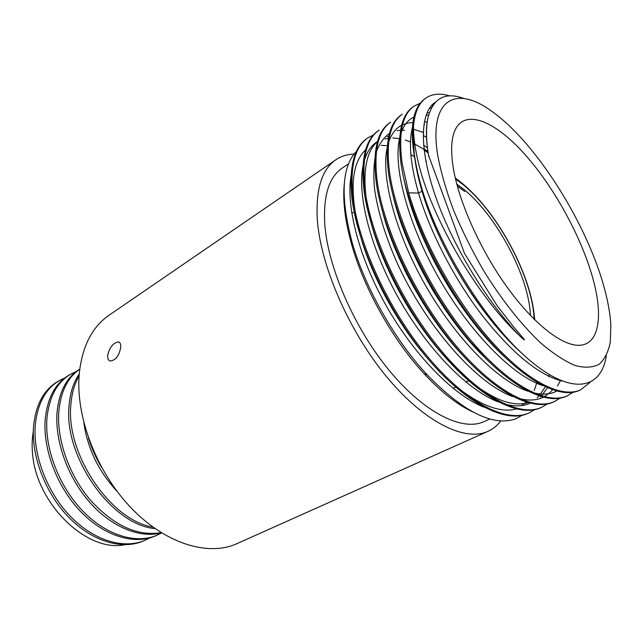 <?xml version="1.0" encoding="UTF-8"?>
<svg xmlns="http://www.w3.org/2000/svg" width="643" height="643" viewBox="0 0 643 643"><rect width="100%" height="100%" fill="white"/><g stroke="black" fill="none" stroke-linecap="round" stroke-linejoin="round"><path stroke-width="0.96" d="M356.503 151.29C341.642 166.746 340.171 197.063 352.075 242.242C364.822 287.156 394.497 339.825 427.129 374.765C463.579 412.115 493.157 426.799 515.863 418.818L522.116 415.322M515.863 418.818L516.988 418.328M606.333 355.667C601.374 388.758 572.969 395.927 531.624 361.913C490.408 328.243 442.77 254.339 423.054 192.506C418.939 179.084 416.085 166.682 414.494 155.317C412.935 143.992 412.613 134.098 413.529 125.626C413.353 134.178 414.422 144.072 416.744 155.293C427.265 209.996 474.076 293.007 519.456 335.662C523.78 339.721 525.299 340.886 524.029 339.158L512.857 325.945L496.999 305.505L464.503 253.43L428.487 155.156C425.979 139.467 425.883 126.711 428.19 116.889C433.591 97.76 445.567 91.652 464.133 98.564M605.642 293.128C608.551 304.734 610.287 315.4 610.85 325.133L610.287 342.18C608.35 351.89 604.661 359.236 599.22 364.219C592.782 367.643 584.752 368.077 575.123 365.521C564.683 361.133 553.213 353.61 540.723 342.968C521.537 324.916 501.524 299.662 483.472 270.414C471.938 250.424 461.931 230.29 453.452 210.004C446.081 190.167 440.825 171.85 437.666 155.043C428.728 99.078 455.582 85.294 490.505 110.419C536.246 141.685 589.543 227.381 605.642 293.128M120.755 347.019C119.317 355.426 115.885 360.096 110.467 361.036C108.442 360.53 107.485 358.722 107.598 355.603C109.503 347.453 113.08 342.88 118.32 341.891C120.072 342.261 120.884 343.973 120.755 347.019M354.02 154.127C347.196 154.32 341.128 156.209 335.807 159.802L108.972 315.295C92.005 327.022 82.087 346.633 79.218 374.13C75.472 416.551 96.571 471.978 131.212 508.002C165.87 544.107 208.589 556.613 236.962 543.648L487.989 431.324C493.06 429.018 497.336 425.545 500.817 420.908M335.807 159.802C321.974 169.31 315.793 188.962 317.264 218.765C320.182 264.924 348.602 330.783 386.403 376.493C424.219 422.314 465.034 441.99 487.989 431.324M351.608 212.544L353.168 212.712M534.799 319.901L532.621 303.938L528.088 286.545M594.285 283.796C603.158 319.354 598.119 345.821 578.097 345.291C560.704 345.05 532.316 322.537 506.025 285.637C479.75 248.753 458.748 201.388 453.259 167.855C450.373 149.546 451.362 136.203 456.217 127.836C467.983 108.37 498.815 123.777 528.128 158.09C557.545 192.53 584.165 242.925 594.285 283.796M480.225 201.155C471.898 191.598 463.587 183.89 455.284 178.023M414.084 106.159L413.111 106.826C401.24 114.944 397.237 134.025 401.095 164.069C407.686 210.663 439.756 279.649 479.164 328.694C518.563 377.827 558.574 400.171 579.456 390.373L580.549 389.891C561.669 398.531 527.557 381.813 491.75 341.69C456 301.631 422.692 241.527 408.699 192.82L402.14 163.386C398.258 133.35 402.237 114.277 414.084 106.159L420.192 103.25M401.312 114.912C389.192 123.207 384.9 142.344 388.436 172.324C394.553 218.821 426.188 287.276 465.444 335.742C504.715 384.321 545.015 406.247 566.306 396.257L567.375 395.783C546.108 405.749 505.864 383.807 466.569 335.18C427.274 286.641 395.622 218.138 389.465 171.657C385.896 141.677 390.164 122.548 402.269 114.253L401.312 114.912M389.69 122.877C377.32 131.357 372.755 150.542 376.002 180.442C381.637 226.778 412.862 294.783 451.989 342.695C491.148 390.735 531.64 412.203 553.358 402.052L554.411 401.578C532.75 411.729 492.233 390.205 453.074 342.116C413.923 294.14 382.706 226.167 377.007 179.783C373.744 149.875 378.285 130.69 390.639 122.234L389.69 122.877M426.606 137.449L423.954 135.858M378.261 130.722C365.65 139.37 360.819 158.604 363.769 188.431C368.978 234.671 399.729 302.106 438.751 349.503C477.781 397.028 518.515 418.079 540.61 407.75L541.647 407.292C519.576 417.596 478.874 396.522 439.828 348.956C400.806 301.535 369.99 234.004 364.758 187.78C361.792 157.945 366.598 138.711 379.185 130.079L378.253 130.722M529.085 412.919L528.064 413.369C505.591 423.858 464.648 403.217 425.738 356.214C386.837 309.323 356.511 242.403 351.737 196.284C349.077 166.529 354.164 147.255 367 138.446L367.909 137.811C355.097 146.612 350.033 165.886 352.718 195.641C357.524 241.768 387.89 308.736 426.791 355.667C465.717 402.711 506.636 423.383 529.076 412.91L534.566 409.695M424.107 149.988L428.142 152.97M427.941 151.587L423.954 148.694M373.543 134.885L367.909 137.819M413.529 125.626C414.888 111.914 419.075 102.687 426.092 97.929C432.426 93.765 440.27 93.082 449.618 95.879M423.054 192.506L420.787 185.208C408.176 138.542 409.615 109.68 425.095 98.604L426.092 97.929M573.066 392.286L567.375 395.783M560.037 398.186L554.411 401.578M547.201 403.989L541.647 407.292M590.049 382.424L580.541 389.883M519.456 335.662C485.561 300.193 451.619 243.512 435.134 195.255C418.625 146.917 420.313 111.946 435.375 102.197M561.942 381.018C538.81 375.086 512.318 353.353 482.491 315.826C454.392 279.255 430.063 232.187 418.537 193.061L408.699 192.82M520.243 351.729C480.634 316.396 437.698 245.939 421.953 190.931C415.635 169.262 412.967 151.193 413.931 136.734M547.41 387.817L541.559 395.943M540.908 396.578L540.498 396.964M476.037 385.712C440.535 359.566 400.935 304.179 380.503 251.3C360 198.349 360.61 155.526 377.473 141.653M387.174 136.646L388.774 136.284M423.616 145.334L427.426 147.689M516.329 408.996C501.452 412.919 482.668 406.424 459.97 389.513M426.582 357.235C396.924 322.617 371.156 274.682 359.831 233.859C349.245 191.542 351.182 163.515 365.642 149.787M425.843 161.055L426.502 161.554M549.283 374.62L548.809 376.774M531.64 402.43L531.046 402.735M530.001 403.233C523.024 406.408 514.585 406.673 504.675 404.053M498.325 401.955C468.217 390.623 428.254 350.25 399.528 299.831C370.786 249.412 357.122 195.914 362.941 166.344M364.348 160.493C367.121 151.499 371.509 145.157 377.521 141.484M405.291 140.037L410.507 141.974M413.674 143.389L427.965 151.748M536.889 382.4L534.245 390.462M483.857 407.172C452.672 394.955 411.93 352.83 383.903 301.551C355.852 250.264 344.359 197.264 352.46 169.543M472.734 411.922L469.551 410.363C455.059 402.92 439.916 390.703 424.115 373.696C392.785 339.986 364.026 288.683 351.625 244.364C345.098 221.015 342.639 201.034 344.238 184.437M489.829 418.979L484.163 421.559C462.743 431.654 424.71 413.304 389.497 370.746C354.309 328.308 327.721 267.11 324.763 223.901C323.228 195.681 329.023 177.098 342.132 168.161L348.594 163.788M101.602 467.389C96.032 458.162 91.652 448.364 88.461 438.004M79.74 369.195C67.603 377.602 60.619 391.804 58.786 411.809C56.737 439.764 69.05 475.145 90.35 500.077C113.835 525.693 137.425 536.535 161.128 532.621M75.995 371.662L71.598 373.687C57.428 381.556 49.214 396.409 46.955 418.239C44.544 447.761 58.489 485.361 81.894 510.108C105.307 534.888 135.102 544.235 156.313 535.523L161.634 532.934M152.954 527.107C110.556 520.484 65.916 454.038 70.826 405.259C71.638 393.765 74.387 384.032 79.073 376.042M83.863 422.837C87.536 448.589 98.612 471.44 117.106 491.389M124.485 544.742C91.017 552.064 45.09 512.817 34.328 465.91C31.82 453.532 31.483 442.022 33.307 431.397M64.638 378.052L60.329 380.053C46.055 387.994 37.72 402.831 35.325 424.565C32.721 453.942 46.481 491.236 69.79 515.718C93.114 540.224 122.942 549.355 144.281 540.602L142.521 541.342C121.157 550.111 91.322 541.004 68.013 516.538C44.721 492.096 30.993 454.85 33.621 425.489C36.032 403.772 44.383 388.943 58.674 380.994L58.963 380.833M70.336 374.403L69.91 374.628C55.724 382.513 47.494 397.366 45.219 419.188C42.768 448.685 56.697 486.245 80.086 510.952C103.491 535.691 133.286 544.991 154.521 536.286L155.678 535.796M79.748 369.082C66.599 377.208 59.019 391.772 57.018 412.766C54.896 441.202 67.708 477.267 89.626 502.223C111.561 527.188 140.053 538.617 161.522 532.862M79.226 374.049C73.382 382.472 69.983 393.203 69.034 406.239C63.794 456.795 111.85 525.194 155.035 528.586M144.281 540.602L149.875 537.87M455.501 178.955L462.647 184.284C497.778 212.262 532.758 278.009 534.116 319.225M530.362 315.4C529.245 276.964 496.348 215.116 463.466 189.09L456.803 184.155M464.712 191.469L457.326 186.092M420.787 185.208L421.953 191.22L418.537 193.061C410.523 164.97 408.466 143.212 412.372 127.804M542.644 385.567C512.817 375.874 469.961 332.584 438.695 277.776C407.389 222.992 392.712 165.814 399.729 137.562M401.136 132.739C403.949 124.967 408.225 119.727 413.971 117.01M556.677 391.105C550.368 394.424 542.612 395.011 533.417 392.857M527.702 391.153C497.722 380.873 455.815 338.572 425.417 285.267C394.987 231.978 380.664 176.013 387.279 147.247M388.694 142.079C391.491 133.905 395.807 128.303 401.626 125.264M402.582 124.79L407.935 123.062M408.691 122.926L412.927 122.564M424.509 124.316L423.93 124.155M552.498 389.811L550.802 391.716M550.062 392.455L544.251 396.707M543.247 397.221C536.608 400.468 528.514 400.894 518.965 398.515M512.921 396.61C476.841 384.016 425.369 325.688 396.699 261.966C384.852 234.735 377.417 210.02 374.411 187.82C373.286 174.092 373.848 162.309 376.083 152.479C379.201 143.895 383.67 137.546 389.481 133.422M397.061 130.666L400.573 130.24M401.481 130.199L404.415 130.248M431.123 105.991L432.779 105.516M502.271 354.623C459.448 315.11 415.708 237.38 404.865 183.126M427.008 112.774L429.331 112.847M483.721 356.511C444.136 318.068 405.299 249.05 393.62 197.674M424.372 121.543L427.201 122.283M560.455 380.648L557.401 386.113M464.985 357.701C429.09 320.889 395.14 260.552 382.866 212.737M412.107 128.889L423.215 132.329M461.819 183.263L455.381 178.457M462.478 183.802C497.915 212.286 532.742 277.623 534.486 319.587M118.32 341.891L119.614 342.534M453.106 388.316L455.525 387.142M465.95 382.087L468.578 380.809M428.728 156.579C426.076 141.364 425.698 129.05 427.619 119.646M415.933 166.24L421.953 191.22C432.377 225.259 449.047 259.635 471.946 294.365C481.535 308.423 491.397 321.227 501.532 332.785C508.87 340.967 515.959 348.088 522.807 354.148M429.371 108.346L431.493 107.719M504.442 356.761C478.464 332.833 450.815 294.767 431.115 255.223C424.517 241.599 419.405 229.881 415.796 220.075C410.564 205.848 406.689 192.554 404.174 180.209M426.124 115.033L428.616 115.201M486.028 358.874L463.048 333.685C452.584 320.536 444.184 308.937 432.482 289.696C412.919 256.179 399.697 224.463 392.817 194.556M467.437 360.321C443.718 335.927 423.006 306.253 405.307 271.29L393.998 246.124L388.356 230.99L381.91 209.329M411.592 131.381L412.187 131.518M414.108 156.554L410.869 154.593M387.391 145.704L381.203 145.342M361.84 240.924C368.921 263.558 379.209 286.432 392.688 309.572C406.81 333.05 416.688 345.821 429.5 360.683M521.714 405.556L526.143 402.164M399.496 138.583L392.777 137.932M388.372 138.253L385.036 139.001M371.493 224.536C378.566 249.564 389.562 275.027 404.463 300.916C417.902 323.783 432.618 343.804 448.621 360.98M476.993 386.483C490.231 395.823 501.387 401.312 510.454 402.952C517.334 404.294 523.153 404.206 527.919 402.695M537.154 397.712L539.019 395.984M539.654 395.324L545.28 386.861M424.115 373.696L427.129 374.765M351.625 244.364L352.075 242.242M71.59 373.679L69.91 374.628M156.321 535.531L154.521 536.286"/></g></svg>
